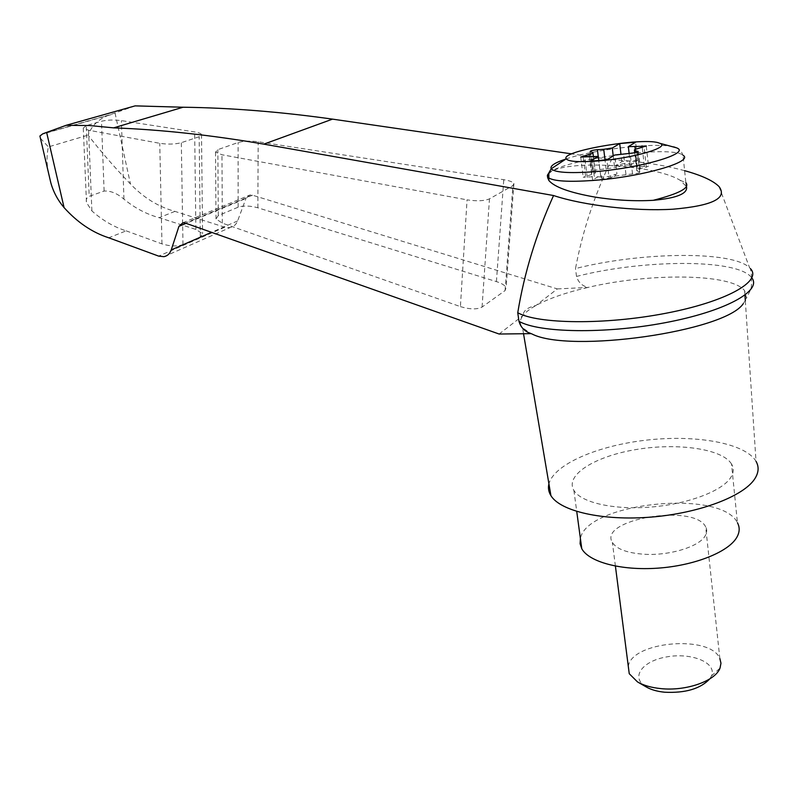 <?xml version="1.0" encoding="UTF-8"?>
<svg xmlns="http://www.w3.org/2000/svg" width="798" height="798" viewBox="0 0 798 798"><rect width="100%" height="100%" fill="white"/><g stroke="black" fill="none" stroke-linecap="round" stroke-linejoin="round"><path stroke-width="0.6" stroke-dasharray="3.99 2.99" d="M684.614 170.672C662.729 164.817 638.36 161.146 611.497 159.66L571.747 153.884M751.856 277.923L750.449 268.627L749.611 267.759C732.045 250.333 639.737 252.138 575.498 268.567C582.42 231.659 594.42 195.35 611.497 159.66M182.822 222.812L249.954 195.011L252.527 195.201L557.323 288.916L535.917 305.514C527.558 307.4 523.279 310.721 523.059 315.479C519.588 319.908 519.418 324.018 522.53 327.828L531.139 333.634M531.897 333.933L530.61 333.414M751.237 277.145C735.946 258.442 641.752 259.579 576.515 276.437C578.211 282.183 582.031 285.854 587.986 287.43C566.001 292.527 548.645 298.552 535.917 305.514C529.992 308.826 525.702 312.148 523.059 315.479L499.139 334.033M460.406 306.612C469.872 309.464 477.094 309.614 482.062 307.07L505.084 290.562L506.112 287.709C505.044 285.385 501.812 283.35 496.426 281.604L257.864 207.799C250.003 205.675 243.43 205.475 238.143 207.191L218.273 215.57L215.999 218.921L222.323 223.141L460.406 306.612L467.059 199.849C476.905 201.325 484.376 200.996 489.463 198.862L512.924 185.595L513.922 183.48C512.755 181.884 509.373 180.617 503.767 179.7L258.173 141.745C250.163 140.727 243.47 140.987 238.093 142.513L217.854 149.645L215.54 152.149L221.964 154.752L467.059 199.849M249.954 195.011L245.964 198.463L186.133 223.35M135.121 105.875L110.024 114.742C99.161 118.493 91.85 125.286 88.089 135.131C100.598 151.331 114.732 167.62 130.463 183.989C143.59 197.714 158.413 206.842 174.922 211.38L224.777 227.211L230.093 227.57C233.654 226.802 236.158 224.587 237.614 220.936L245.964 198.463M126.144 230.851L161.964 243.889C169.984 246.353 176.986 246.592 182.981 244.607L200.308 237.046L202.572 233.734L195.879 229.425L159.131 217.684C146.603 214.273 134.872 208.098 123.939 199.151C117.146 193.345 110.533 190.642 104.109 191.061L89.206 196.328C86.743 197.445 85.825 199.5 86.463 202.473L91.89 210.941C102.543 220.388 113.964 227.031 126.144 230.851L108.747 237.794M174.922 211.38L159.131 217.684M48.578 173.196C46.583 163.979 46.523 155.211 48.389 146.912L88.089 135.131M86.254 125.635L83.281 128.099L88.558 130.214L159.75 143.311C167.959 144.518 175.151 144.308 181.326 142.672L199.171 136.747L201.505 134.423C200.767 133.376 198.483 132.548 194.662 131.929L121.396 120.608C113.924 119.67 107.291 119.88 101.486 121.256L86.254 125.635L89.206 196.328M111.092 114.643L43.481 133.825M548.455 174.463C556.715 159.231 652.854 163.48 680.066 180.248L686.519 186.572M630.041 164.737L629.133 153.386M630.47 165.036L637.662 160.358L635.607 142.194M629.662 165.186C627.697 164.707 624.764 164.967 620.854 165.974L616.255 167.5L616.056 165.854L620.664 164.318C624.565 163.321 627.507 163.051 629.472 163.53M630.23 166.403L637.223 166.772L635.248 149.406M634.729 152.717L636.794 170.812C636.285 170.263 637.482 169.605 640.405 168.837L648.515 166.184L637.223 166.772M637.662 160.358L621.822 161.635L614.45 166.313L616.056 165.854M600.854 175.241L601.193 177.116L600.585 175.101L592.635 180.149L609.163 178.902L606.879 159.829M592.635 180.149L590.301 161.196M614.45 166.313L613.223 155.939M621.822 161.635L620.924 153.934M590.141 151.55L592.585 171.46C592.814 170.622 595.228 169.984 599.827 169.545L616.255 167.5M600.585 175.101L598.819 160.498M601.054 176.937L594.301 176.677L591.807 156.368M609.163 178.902L616.934 173.844L614.719 155.021M637.632 151.69L639.936 171.969C639.757 172.837 637.283 173.495 632.525 173.934L615.477 176.029L615.278 174.323L616.934 173.844M600.984 175.42L601.443 176.747C603.458 177.256 606.47 176.986 610.49 175.939L615.278 174.323M601.193 177.116L601.652 178.453C603.667 178.961 606.68 178.702 610.689 177.645L615.477 176.029M593.323 156.228L595.328 172.538C595.817 173.086 594.57 173.755 591.567 174.533L583.248 177.256L594.301 176.677M595.328 172.538L592.575 152.368M592.585 171.46L595.019 172.378M639.936 171.969L637.173 171.001L635.078 152.637M628.305 666.44C631.278 641.452 710.35 634.35 719.856 658.54L705.671 526.86C694.35 503.149 597.742 519.318 612.375 542.47C616.645 549.144 627.308 553.074 644.365 554.261C669.253 555.817 698.799 546.859 705.013 536.126C707.048 532.884 707.267 529.802 705.671 526.86M646.121 686.879C629.851 677.452 642.43 660.694 667.248 656.804C691.836 652.425 717.173 662.839 711.477 675.946L709.731 678.928M731.517 464.007C722.27 448.666 677.033 442.551 636.036 449.543C594.899 456.296 564.635 475.049 573.882 490.391C580.904 502.431 613.093 510.022 650.141 507.119C687.178 504.296 721.881 491.319 730.649 477.663C733.761 472.835 734.05 468.276 731.517 464.007L737.422 522.69C720.963 488.496 586.47 502.78 580.405 538.54M576.515 276.437L575.498 268.567M40.429 138.273L48.389 146.912M557.323 288.916L587.986 287.43C648.774 272.886 731.227 273.265 744.634 290.662L746.489 298.023L743.287 303.669M745.322 300.866L756.025 461.324C745.232 443.01 695.756 434.491 646.789 440.087C597.772 445.533 554.011 464.276 548.924 483.847M252.527 195.201L185.395 223.091M237.614 220.936L211.52 232.328M224.777 227.211L158.642 256.108M91.89 210.941L88.558 130.214M104.109 191.061L101.486 121.256M123.939 199.151L121.396 120.608M115.052 113.057L130.463 183.989M680.066 180.248L685.861 182.702L683.008 155.261C671.387 144.608 559.957 159.919 548.675 173.415M565.892 159.011C593.961 149.346 656.365 142.134 673.642 146.862M620.854 165.974L620.664 164.318M629.732 165.266L629.542 163.61M644.315 166.034L642.24 147.5M646.38 167.341L644.116 147.041M640.405 168.837L638.101 148.508M606.121 169.226L605.014 159.989M625.931 174.253L623.537 153.715M610.689 177.645L610.49 175.939M601.562 178.343L601.363 176.637M587.228 177.405L584.715 157.126M585.533 176.029L583.198 157.246M591.567 174.533L589.363 156.627M592.764 171.55L590.321 151.63M599.827 169.545L598.221 156.358M632.525 173.934L630.161 153.326M639.707 171.859L637.432 151.849M482.062 307.07L489.463 198.862M222.323 223.141L221.964 154.752M218.273 215.57L217.854 149.645M238.143 207.191L238.093 142.513M257.864 207.799L258.173 141.745M496.426 281.604L503.767 179.7M505.084 290.562L512.924 185.595M161.964 243.889L159.75 143.311M182.981 244.607L181.326 142.672M200.308 237.046L199.171 136.747M195.879 229.425L194.662 131.929M719.038 186.572L749.611 267.759M163.949 256.667L230.093 227.57M83.281 128.099L86.463 202.473M685.991 185.395L685.861 182.702M676.505 147.82L680.903 150.762L683.008 155.261M630.161 164.877L630.35 166.543M646.29 146.204L648.515 166.184M601.443 176.747L601.652 178.453M580.725 157.036L583.248 177.256M615.408 566.101L612.375 542.47M711.477 675.946L720.025 668.086M638.141 682.28L637.482 681.901M573.882 490.391L576.735 511.468M215.54 152.149L215.999 218.921M513.922 183.48L506.112 287.709M201.505 134.423L202.572 233.734M44.758 133.246L110.024 114.742M751.287 277.205C751.796 284.547 751.447 288.966 750.25 290.462L746.489 298.023M744.943 295.17L744.634 290.662M523.528 333.724L522.53 327.828"/><path stroke-width="1.2" d="M186.133 223.35L178.932 226.343L171.251 249.894C169.904 253.704 167.47 255.968 163.949 256.667L158.642 256.108L108.747 237.794C92.299 232.497 77.406 222.433 64.079 207.61C57.725 200.118 53.296 191.799 50.783 182.642L39.9 136.029L42.793 133.805L66.154 125.306L89.536 125.545L113.625 127.86C160.687 129.585 210.752 135.012 263.849 144.139L553.553 195.53C583.577 205.495 635.038 211.51 672.923 209.206C712.335 205.784 727.706 198.243 719.038 186.572C713.272 180.737 701.791 175.43 684.614 170.672M553.553 195.53C536.196 233.984 524.266 273.056 517.752 312.736C537.742 324.048 604.704 325.045 665.452 313.345C726.35 301.754 762.589 281.185 750.449 268.627M531.139 333.634L499.139 334.033L185.395 223.091L182.822 222.812L178.932 226.343M743.287 303.669C724.793 331.699 569.383 353.584 531.897 333.933L530.61 333.414C524.625 331.409 520.745 327.37 518.969 321.295L517.752 312.736M50.783 182.642L48.578 173.196M571.747 153.884L332.527 119.131C280.347 111.8 230.542 107.83 183.101 107.231L135.121 105.875L66.154 125.306M183.101 107.231L113.625 127.86M686.519 186.572C687.986 193.585 676.884 198.163 653.223 200.318C634.53 201.375 614.979 200.278 594.56 197.016C569.762 192.617 554.53 187.121 548.864 180.508L547.558 177.385L548.455 174.463M597.792 160.987C579.049 162.343 568.515 161.625 566.191 158.842C559.847 150.982 645.682 136.618 659.527 143.221C671.746 146.982 633.073 158.363 597.792 160.987M605.014 159.989L603.737 149.306L612.285 148.029L619.707 143.58L635.607 142.194L628.355 146.642L646.29 146.204M598.819 160.498L598.32 156.388L590.301 161.196L606.879 159.829L614.719 155.021L630.161 153.326C634.939 152.857 637.412 152.219 637.602 151.411L634.46 150.383C633.961 149.874 635.168 149.246 638.101 148.508L646.26 145.934M598.32 156.388L580.725 157.036L589.094 154.413C592.106 153.655 593.363 153.017 592.874 152.518L590.141 151.55C590.37 150.772 592.794 150.144 597.413 149.685L603.737 149.306M629.133 153.386L628.355 146.642M613.223 155.939L612.285 148.029M620.924 153.934L619.707 143.58M719.856 658.54L720.973 663.238L720.025 668.086C715.497 680.993 685.961 691.367 660.734 688.594C651.228 687.627 643.477 685.402 637.482 681.901L629.243 673.712L628.305 666.44M709.731 678.928C700.375 688.814 685.322 693.243 664.574 692.215C657.063 691.447 650.909 689.672 646.121 686.879L638.141 682.28M580.405 538.54L580.076 543.717L581.782 548.735C588.894 561.942 620.834 570.72 657.432 568.186C694.011 565.742 728.175 552.226 736.704 537.523C739.726 532.326 739.975 527.378 737.422 522.69M518.969 321.295C538.79 332.766 604.445 334.172 664.704 322.791C725.093 311.509 762.29 290.951 751.856 277.923M39.9 136.029L40.429 138.273M548.924 483.847C547.907 487.927 548.565 491.857 550.919 495.648C560.236 511.149 602.29 521.064 650.909 517.114C699.507 513.264 744.474 496.017 755.117 478.271C758.758 472.266 759.068 466.621 756.025 461.324M46.643 132.438L64.079 207.61M211.52 232.328L171.251 249.894M332.527 119.131L263.849 144.139M685.861 182.702C690.25 187.73 679.367 193.605 653.223 200.318M683.008 155.261C694.769 161.705 640.545 177.246 592.525 180.498C568.415 182.114 553.742 181.206 548.505 177.764C546.939 176.528 546.989 175.071 548.675 173.415M673.642 146.862L676.505 147.82C691.826 153.166 640.126 168.468 593.153 171.789C568.655 173.465 554.68 172.468 551.219 168.787C549.772 166.034 554.67 162.772 565.892 159.011M635.248 149.406L634.929 146.633M642.24 147.5L642.051 145.854M583.198 157.246L583.019 155.879M589.363 156.627L589.094 154.413M598.221 156.358L597.413 149.685M637.432 151.849L637.373 151.311M635.078 152.637L634.839 150.553M548.864 180.508L548.844 172.867L551.219 168.787L566.191 158.842M676.505 147.82L659.527 143.221M592.924 152.937L593.323 156.228M634.46 150.383L634.729 152.717M629.243 673.712L615.408 566.101M576.735 511.468L581.782 548.735M42.793 133.805L44.758 133.246M745.322 300.866L744.943 295.17M550.919 495.648L523.528 333.724"/></g></svg>
